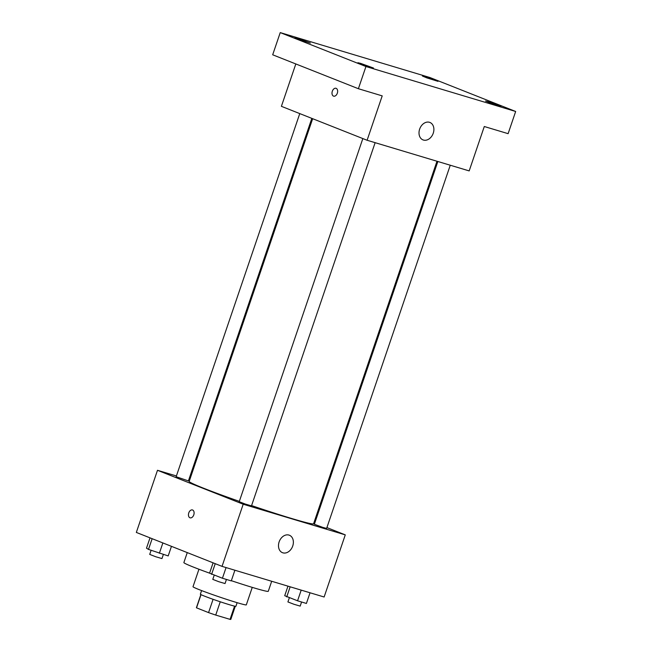<?xml version="1.0" encoding="UTF-8"?>
<svg xmlns="http://www.w3.org/2000/svg" width="652" height="652" viewBox="0 0 652 652"><rect width="100%" height="100%" fill="white"/><g stroke="black" fill="none" stroke-linecap="round" stroke-linejoin="round"><path stroke-width="0.98" d="M234.565 606.132L230.058 619.367L215.73 615.072A18.174 0.766 18.8 0 1 208.558 612.603L196.537 607.843A18.174 0.766 18.8 0 1 196.407 607.688L200.873 594.559M230.058 619.367A18.174 0.766 18.8 0 0 230.808 619.4L235.274 606.27M237.132 602.676L235.91 606.278A18.769 0.791 -161.2 0 1 217.882 600.981A18.769 0.791 -161.2 0 1 200.368 594.176L201.598 590.582M220.254 601.78L215.73 615.072M201.028 594.64L196.537 607.843M213.09 599.31L208.558 612.603M252.259 587.379L246.309 604.86A28.158 1.19 -161.2 0 1 219.268 596.914A28.158 1.19 -161.2 0 1 193 586.718L198.95 569.237M271.688 581.266L268.282 591.291A44.581 1.883 -161.2 0 1 231.346 580.688M234.907 570.223L231.273 580.899L222.43 578.242L209.577 573.157A44.581 1.883 -161.2 0 1 183.872 562.562L187.263 552.594M326.905 527.59L345.275 534.868L324.125 597.004L222.039 566.368L136.333 532.431L157.491 470.296L176.407 475.968M188.819 479.701L189.683 479.953M312.658 118.705L189.186 481.404A65.697 2.779 18.8 0 0 239.341 501.364M251.59 505.585A65.697 2.779 18.8 0 0 313.579 523.752L436.987 161.24M345.275 534.868L243.196 504.224L157.491 470.296M314.011 522.488L314.851 522.822M362.846 138.574L239.227 501.706L245.266 504.045L251.485 505.879L375.136 142.674M299.765 113.603L176.146 476.726L188.412 480.907L311.819 118.379M450.263 165.225L326.619 528.43L322.544 527.313L314.362 524.257L437.851 161.5M243.196 504.224L222.039 566.368M292.732 546.001A9.389 7.09 -68.4 0 1 282.471 552.684A9.389 7.09 -68.4 0 1 279.333 541.347A9.389 7.09 -68.4 0 1 289.382 535.227A9.389 7.09 -68.4 0 1 292.732 546.001M189.952 517.778A4.108 2.681 106.7 0 1 188.738 513.01A4.108 2.681 106.7 0 1 192.454 509.954A4.108 2.681 106.7 0 1 193.848 514.664A4.108 2.681 106.7 0 1 190.099 517.827A4.108 2.681 106.7 0 1 189.952 517.778M190.099 517.827A4.108 2.681 106.7 0 1 189.96 517.778A4.108 2.681 106.7 0 1 188.746 513.01A4.108 2.681 106.7 0 1 192.462 509.962M515.667 111.476L365.943 66.528L280.238 32.6L429.961 77.539L515.667 111.476L508.112 133.668L484.289 126.512L469.179 170.905L367.1 140.261L281.395 106.325L295.821 63.953M280.238 32.6L272.683 54.792L358.388 88.721L365.943 66.528M367.1 140.261L382.211 95.877L358.388 88.721M433.254 133.212A9.389 7.09 -68.4 0 1 422.993 139.895A9.389 7.09 -68.4 0 1 419.855 128.558A9.389 7.09 -68.4 0 1 429.904 122.446A9.389 7.09 -68.4 0 1 433.254 133.212M333.645 96.162A4.108 2.681 106.7 0 1 333.506 96.105A4.108 2.681 106.7 0 1 332.284 91.345A4.108 2.681 106.7 0 1 336 88.289A4.108 2.681 106.7 0 1 337.394 92.991A4.108 2.681 106.7 0 1 333.645 96.154A4.108 2.681 106.7 0 1 333.498 96.105A4.108 2.681 106.7 0 1 332.292 91.345A4.108 2.681 106.7 0 1 336.008 88.289M360.686 63.391L373.474 68.02L362.349 64.572L357.907 62.722L360.686 63.391M488.291 101.696L501.078 106.325L489.954 102.869L485.512 101.027L488.291 101.696M425.21 76.716L437.997 81.353L426.873 77.898L422.431 76.048L425.21 76.716M297.605 38.419L310.393 43.048L299.268 39.593L294.826 37.751L297.605 38.419M310.042 592.782L306.407 603.45L297.565 600.794L284.712 595.708L287.964 586.148M290.156 586.808L286.717 596.922M301.2 590.125L297.565 600.794M289.309 597.851L287.915 601.935L293.962 604.274L300.181 606.107L301.574 602M215.233 563.67L211.582 574.371M213.098 562.823L209.577 573.157M226.065 567.574L222.43 578.242M214.174 575.3L212.78 579.375L218.827 581.723L225.046 583.548L226.44 579.449M171.46 546.335L168.192 555.928L148.501 549.4L146.496 548.185L150.017 537.851M152.152 538.691L148.501 549.4M162.87 542.937L159.357 553.271M151.093 550.321L149.707 554.404L155.746 556.751L161.965 558.577L163.359 554.477"/></g></svg>

